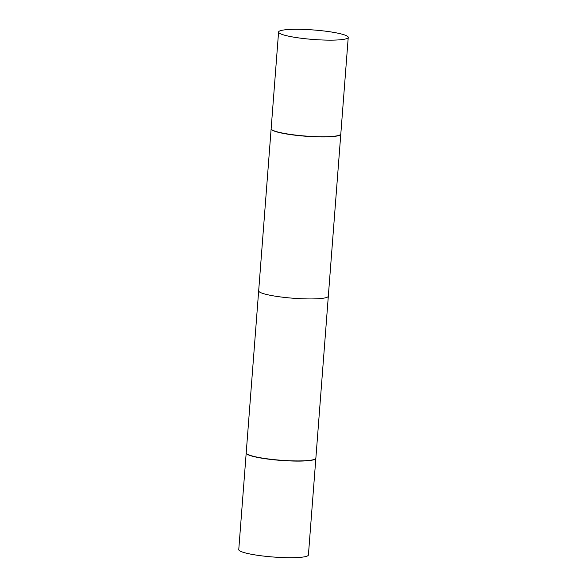 <?xml version="1.0" encoding="UTF-8"?>
<svg xmlns="http://www.w3.org/2000/svg" width="587" height="587" viewBox="0 0 587 587"><rect width="100%" height="100%" fill="white"/><g stroke="black" fill="none" stroke-linecap="round" stroke-linejoin="round"><path stroke-width="0.88" d="M246.21 452.9A34.927 4.74 4.4 0 0 246.195 452.988L238.762 549.601A34.927 4.74 4.4 0 0 265.339 556.278A34.927 4.74 4.4 0 0 308.417 554.964L315.85 458.352A34.927 4.74 4.4 0 0 315.85 458.264M246.195 452.988A34.927 4.74 4.4 0 0 272.772 459.665A34.927 4.74 4.4 0 0 315.85 458.352M271.15 128.736A34.927 4.74 4.4 0 0 271.135 128.824A34.927 4.74 4.4 0 0 297.719 135.502A34.927 4.74 4.4 0 0 340.79 134.188A34.927 4.74 4.4 0 0 340.79 134.1A34.927 4.74 4.4 0 1 340.79 134.188L328.324 296.178A34.927 4.74 -175.6 0 1 285.253 297.499A34.927 4.74 -175.6 0 1 258.676 290.822L271.135 128.824A34.927 4.74 4.4 0 0 297.719 135.502A34.927 4.74 4.4 0 0 340.79 134.188L315.865 458.176A34.927 4.74 4.4 0 1 315.483 458.792A34.927 4.74 4.4 0 1 272.786 459.489A34.927 4.74 4.4 0 1 246.489 453.487A34.927 4.74 4.4 0 1 246.21 452.812L271.135 128.824A34.927 4.74 4.4 0 1 271.15 128.736M321.661 30.722A34.927 4.74 4.4 0 0 278.583 32.036A34.927 4.74 4.4 0 0 305.167 38.713A34.927 4.74 4.4 0 0 348.238 37.399A34.927 4.74 4.4 0 0 321.661 30.722A34.927 4.74 4.4 0 0 278.583 32.036A34.927 4.74 4.4 0 0 305.167 38.713A34.927 4.74 4.4 0 0 348.238 37.399A34.927 4.74 4.4 0 0 321.661 30.722M271.15 128.648A34.927 4.74 4.4 0 0 297.734 135.326A34.927 4.74 4.4 0 0 340.805 134.012A34.927 4.74 4.4 0 1 297.734 135.326A34.927 4.74 4.4 0 1 271.15 128.648L278.583 32.036L271.15 128.648M246.489 453.487L246.65 453.67A34.75 4.718 4.4 0 0 272.816 459.643A34.75 4.718 4.4 0 0 315.292 458.953L315.483 458.792M348.238 37.399L340.805 134.012L348.238 37.399"/></g></svg>
